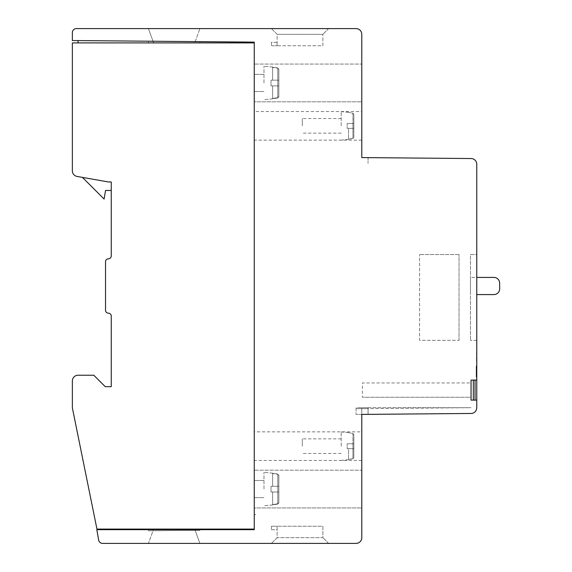<?xml version="1.0" encoding="UTF-8"?>
<svg xmlns="http://www.w3.org/2000/svg" width="572" height="572" viewBox="0 0 572 572"><rect width="100%" height="100%" fill="white"/><g stroke="black" fill="none" stroke-linecap="round" stroke-linejoin="round"><path stroke-width="0.43" stroke-dasharray="2.86 2.15" d="M352.938 458.901L352.938 446.16L352.938 458.701L348.541 459.323L348.541 448.662L353.839 448.662L347.175 448.662L347.175 443.8L347.175 448.662L353.839 448.662L348.541 448.662L348.541 459.473L352.938 458.901L353.839 457.865L353.839 446.16L353.839 457.636L352.938 458.701M352.938 446.16L352.938 433.419L348.541 432.654L352.938 433.619L352.938 446.16M341.198 446.16L341.198 431.946L341.198 446.16M302.302 446.16L302.302 438.867L302.302 446.16M352.938 433.619L353.839 434.684L353.839 448.662L353.839 443.8L347.175 443.8L353.839 443.8L348.541 443.8L353.839 443.8L353.839 434.455L352.938 433.419M361.79 489.06L361.79 470.184L361.79 507.936L361.79 489.06L361.79 507.936L254.254 507.936L254.254 470.184L361.79 470.184L254.254 470.184L254.254 507.936L254.254 470.184L254.254 507.936L361.79 507.936L361.79 489.06M361.79 82.94L361.79 64.064L361.79 101.816L361.79 82.94L361.79 101.816L254.254 101.816L254.254 64.064L361.79 64.064L254.254 64.064L254.254 101.816L254.254 64.064L254.254 101.816L361.79 101.816L361.79 82.94M361.79 111.54L361.79 140.14L361.79 111.54L254.254 111.54L254.254 140.14L254.254 111.54M361.79 140.14L254.254 140.14M254.254 431.86L254.254 460.46L254.254 431.86L361.79 431.86L361.79 460.46L361.79 431.86M361.79 460.46L254.254 460.46M277.792 504.046L277.792 489.06L277.792 503.81L272.615 504.547L272.615 492.006L278.85 492.006L271.014 492.006L271.014 486.286L271.014 492.006L271.014 486.286L271.014 492.006L278.85 492.006L272.615 492.006L278.85 492.006L278.85 486.286L278.85 502.566L277.792 503.81L272.615 504.547L272.615 504.954L272.615 492.006L278.85 492.006L271.014 492.006L278.85 492.006L278.85 486.286L271.014 486.286L278.85 486.286L272.615 486.286L278.85 486.286L278.85 475.296L277.792 474.074L272.615 473.166L272.615 473.573L277.792 474.31L277.792 489.06L277.792 474.074L272.615 473.401L277.792 474.31L277.792 503.81L278.85 502.566L278.85 489.06L278.85 502.824L278.85 475.296L277.792 474.074L277.792 504.046L278.85 502.824L278.85 475.296L278.85 502.824L277.792 504.046L272.615 504.718L272.615 492.006L272.615 504.954L277.792 504.046M263.978 489.06L263.978 472.336L263.978 489.06M254.254 489.06L254.254 480.48L254.254 489.06M277.792 97.926L277.792 82.94L277.792 97.69L272.615 98.427L272.615 85.886L278.85 85.886L271.014 85.886L271.014 80.166L271.014 85.886L271.014 80.166L271.014 85.886L278.85 85.886L272.615 85.886L278.85 85.886L278.85 80.166L278.85 96.446L277.792 97.69L272.615 98.427L272.615 98.834L272.615 85.886L278.85 85.886L271.014 85.886L278.85 85.886L278.85 80.166L271.014 80.166L278.85 80.166L272.615 80.166L278.85 80.166L278.85 69.176L277.792 67.954L272.615 67.046L272.615 67.453L277.792 68.19L277.792 82.94L277.792 67.954L272.615 67.281L277.792 68.19L277.792 97.69L278.85 96.446L278.85 82.94L278.85 96.704L278.85 69.176L277.792 67.954L277.792 97.926L278.85 96.704L278.85 69.176L278.85 96.704L277.792 97.926L272.615 98.599L272.615 85.886L272.615 98.834L277.792 97.926M263.978 82.94L263.978 66.216L263.978 82.94M254.254 82.94L254.254 74.36L254.254 82.94M476.762 376.741L476.762 365.901L476.762 377.019L476.762 366.08L476.762 376.741L476.762 366.08L476.762 376.741L476.19 376.741L476.19 366.08L476.19 376.741L476.762 376.741L476.19 376.741L476.19 370.063L476.19 376.741L476.762 376.741L476.19 376.741L476.19 366.08L476.762 366.08L476.19 366.08L476.19 372.837L476.19 366.08L476.762 366.08L476.19 366.08L476.762 366.08L476.19 366.08L476.19 373.123L476.19 366.08L476.762 366.08L476.19 366.08L476.19 373.101L476.19 366.08L476.762 366.08L476.19 366.08L476.19 376.741L476.762 376.741L476.19 376.741L476.19 370.241L476.19 376.741L476.762 376.741L476.19 376.741L476.19 366.08L476.19 376.741L476.762 376.741L476.19 376.741L476.762 376.741L476.19 376.741L476.19 374.832L476.762 374.832L476.19 374.832L476.19 372.408L476.19 373.273L476.762 373.273L476.762 365.901L476.762 377.019L476.762 373.273L476.19 373.273L476.19 373.966L476.762 373.966L476.19 373.966L476.19 372.408L476.762 372.408L476.19 372.422L476.19 370.713L476.762 370.713L476.19 370.713L476.19 369.569L476.762 369.569L476.19 369.569L476.19 372.422L476.762 372.408L476.19 372.408L476.19 370.584L476.762 370.584L476.19 370.584L476.19 368.075L476.762 368.075L476.19 368.075L476.19 366.08L476.762 366.08L476.19 366.08L476.762 366.08L476.19 366.08L476.19 376.741L476.762 376.741M476.19 372.837L476.762 372.837M476.19 370.063L476.762 370.063M476.19 373.123L476.762 373.123M476.19 373.101L476.762 373.101M476.19 370.241L476.762 370.241M476.19 376.662L476.762 376.662L476.19 376.662L476.19 375.039L476.762 375.039L476.19 374.617L476.19 377.019L476.19 375.096L476.762 375.096L476.19 375.096L476.19 372.422L476.762 372.408L476.19 372.408L476.19 370.584L476.762 370.584L476.19 370.584L476.19 368.075L476.762 368.075L476.19 368.075L476.19 366.08L476.762 366.08L476.19 366.08L476.19 376.741L476.19 374.832L476.762 374.832L476.19 374.832L476.19 372.408L476.762 372.408L476.19 372.422L476.19 370.663L476.762 370.663L476.19 370.663L476.19 375.096L476.19 374.617L476.762 374.617L476.19 374.617L476.19 375.082L476.762 375.082L476.19 375.082L476.19 373.966L476.19 376.662M476.19 367.882L476.762 367.882L476.19 367.882L476.19 370.663L476.19 366.059L476.762 366.059L476.19 366.059L476.19 367.882M476.19 366.309L476.762 366.309L476.19 365.901L476.762 365.901L476.19 365.901L476.19 368.504L476.762 368.504L476.19 368.504L476.19 367.817L476.762 367.817L476.19 367.81L476.19 368.783L476.762 368.783L476.19 368.783L476.19 369.569L476.19 368.061L476.762 368.061L476.19 367.81L476.762 367.81L476.19 367.81L476.19 368.504L476.19 366.309M476.19 374.617L476.762 374.617L476.19 374.617M476.762 407.743L476.762 164.257A5.72 5.72 0 0 0 471.092 158.537L361.79 157.586L361.79 34.32A5.72 5.72 0 0 0 356.07 28.6L76.362 28.6A4.004 4.004 0 0 0 72.358 32.604L72.358 40.541L254.254 42.128L254.254 42.9L72.358 42.9L72.358 170.814A5.72 5.72 0 0 0 77.084 176.441L108.394 181.96L82.432 177.384L108.394 181.96L111.254 181.96L108.394 181.96L111.254 181.96L111.254 255.97A2.86 2.86 0 0 1 108.394 258.83A2.86 2.86 0 0 0 105.534 261.69L105.534 310.31A2.86 2.86 0 0 0 108.394 313.17A2.86 2.86 0 0 1 111.254 316.03L111.254 386.672L105.248 386.672L93.808 375.232L78.078 375.232A5.72 5.72 0 0 0 72.358 380.952L72.358 407.836L96.954 529.1L254.254 529.1L104.39 529.1L254.254 529.1L254.254 42.9L78.078 42.9L254.254 42.9L254.254 42.128L78.078 40.591L254.254 42.128L254.254 529.672L96.818 529.672L98.656 540.09A4.004 4.004 0 0 0 102.602 543.4L356.07 543.4A5.72 5.72 0 0 0 361.79 537.68L361.79 414.414L471.092 413.463A5.72 5.72 0 0 0 476.762 407.743M476.762 254.54L476.762 340.34L476.762 254.54L470.47 254.54L470.47 340.34L470.47 254.54L476.762 254.54M476.762 353.389L476.476 361.347L476.762 353.389M476.476 361.347L476.762 352.938L476.476 361.347M476.476 360.789L476.476 356.578L476.476 360.789M476.476 352.938L476.476 353.389L476.476 352.938M476.476 353.853L476.476 354.304L476.476 353.853M278.85 69.434L278.85 82.94L278.85 69.434L278.85 80.166L271.014 80.166L278.85 80.166L272.615 80.166L272.615 67.281L272.615 80.166L278.85 80.166L278.85 69.434L277.792 68.19L278.85 69.434M278.85 475.554L278.85 489.06L278.85 475.554L278.85 486.286L271.014 486.286L278.85 486.286L272.615 486.286L272.615 473.401L272.615 486.286L278.85 486.286L278.85 475.554L277.792 474.31L278.85 475.554M111.254 190.476L105.534 190.476L104.104 199.056L82.432 177.384M473.33 380.094L473.33 400.114L475.046 400.114L475.046 380.094L471.042 380.094L471.042 382.954L362.362 382.954L362.362 397.254L362.362 382.954L471.042 382.954L471.042 397.254L362.362 397.254L471.042 397.254L471.042 400.114L473.33 400.114M254.254 529.1L254.254 42.9M194.709 529.1L153.639 529.1L194.709 529.1L153.639 529.1L194.709 529.1L199.914 543.4L148.434 543.4L153.639 529.1L148.434 543.4L153.639 529.1L148.434 543.4L199.914 543.4L194.709 529.1L199.914 543.4L148.434 543.4L199.914 543.4L194.709 529.1M194.709 42.9L153.639 42.9L194.709 42.9L153.639 42.9L194.709 42.9L199.914 28.6L194.709 42.9M322.894 526.24L322.894 537.68L277.134 537.68L277.134 526.24L277.134 537.68L271.414 543.4L328.614 543.4L322.894 537.68L328.614 543.4L271.414 543.4L277.134 537.68L322.894 537.68L322.894 526.24L277.134 526.24L322.894 526.24M271.414 526.24L271.414 529.722L271.414 526.24L277.134 526.24L271.414 526.24M271.414 529.722L277.134 529.672L277.134 526.24L277.134 529.672L271.414 529.722M78.078 42.9L78.078 40.591M271.414 42.278L271.414 45.76L271.414 42.278L277.134 42.328L277.134 45.76L277.134 42.328L271.414 42.278M271.414 45.76L277.134 45.76L271.414 45.76M277.134 34.32L271.414 28.6L328.614 28.6L322.894 34.32L328.614 28.6L271.414 28.6L277.134 34.32L322.894 34.32L277.134 34.32L277.134 45.76L322.894 45.76L322.894 34.32L322.894 45.76L277.134 45.76L277.134 34.32M148.434 28.6L153.639 42.9L148.434 28.6L199.914 28.6L148.434 28.6L153.639 42.9L148.434 28.6L199.914 28.6L148.434 28.6M361.79 414.414L356.07 414.414L361.79 414.414L361.733 407.693L361.74 408.644L368.032 408.587L368.082 414.357L368.082 408.587L368.082 414.357L368.032 408.587L356.07 408.694L468.182 407.693L356.07 407.693L356.07 408.694L471.042 407.693L356.07 407.693L356.07 414.414L356.07 408.694L361.74 408.644L361.79 414.414M368.025 407.693L368.032 408.587L368.025 407.693L361.733 407.693L368.025 407.693M254.254 529.672L104.39 529.672L254.254 529.672M476.762 380.094L475.046 380.094M104.39 529.1L104.39 529.672M476.762 400.114L475.046 400.114M476.762 340.34L470.47 340.34L476.762 340.34M476.762 294.58L493.922 294.58A5.72 5.72 0 0 0 499.642 288.86L499.642 283.14A5.72 5.72 0 0 0 493.922 277.42L470.47 277.42L470.47 294.58L470.47 277.42L476.762 277.42M459.03 340.34L459.03 254.54L459.03 340.34L419.562 340.34L419.562 254.54L419.562 340.34L459.03 340.34M459.03 254.54L419.562 254.54L459.03 254.54M368.082 157.643L368.032 163.413L368.082 157.643M148.434 42.9L199.914 42.9L148.434 42.9L148.434 41.205L199.914 41.656L199.914 42.9L199.914 41.656L148.434 41.205L148.434 42.9L199.914 42.9L199.914 41.656L199.914 42.9L148.434 42.9L199.914 42.9L199.914 41.656L148.434 41.205L199.914 41.656L199.914 42.9L199.914 41.656L148.434 41.205L148.434 42.9L199.914 42.9L148.434 42.9L148.434 41.205L148.434 42.9L148.434 41.205L199.914 41.656L148.434 41.205L148.434 42.9L148.434 41.205L199.914 41.656L199.914 42.9L148.434 42.9M148.434 529.1L199.914 529.1L148.434 529.1L148.434 530.795L148.434 529.1L199.914 529.1L148.434 529.1L148.434 529.672L148.434 529.1L199.914 529.1L199.914 529.672L148.434 529.672L148.434 529.1L199.914 529.1L148.434 529.1L148.434 530.795L199.914 530.344L199.914 529.1L199.914 529.672L199.914 529.1L199.914 529.672L148.434 529.672L199.914 529.672L148.434 529.672L148.434 529.1L148.434 530.795L199.914 530.344L199.914 529.1L199.914 530.344L148.434 530.795L199.914 530.344L199.914 529.1L148.434 529.1M254.254 513.341L254.254 514.8L254.254 513.341L255.398 513.334L254.254 513.341M255.398 514.8L254.254 514.8L255.398 514.8L255.398 513.334L255.398 514.8M352.938 138.581L352.938 125.84L352.938 138.381L348.541 139.003L348.541 128.343L353.839 128.343L347.175 128.343L347.175 123.48L347.175 128.343L353.839 128.343L348.541 128.343L348.541 139.153L352.938 138.581L353.839 137.545L353.839 125.84L353.839 137.316L352.938 138.381M352.938 125.84L352.938 113.099L348.541 112.334L352.938 113.299L352.938 125.84M341.198 125.84L341.198 111.626L341.198 125.84M302.302 125.84L302.302 118.547L302.302 125.84M352.938 113.299L353.839 114.364L353.839 128.343L353.839 123.48L347.175 123.48L353.839 123.48L348.541 123.48L353.839 123.48L353.839 114.135L352.938 113.099M476.19 376.776L476.762 376.776L476.19 376.776M348.541 432.654L341.198 431.946M341.198 438.867L302.302 438.867M341.198 453.453L302.302 453.453M348.541 459.666L341.198 460.374M272.615 473.166L263.978 472.336L272.615 473.166M263.978 480.48L254.254 480.48L263.978 480.48M272.615 67.046L263.978 66.216L272.615 67.046M263.978 74.36L254.254 74.36L263.978 74.36M476.19 377.019L476.762 377.019L476.19 377.019M263.978 91.52L254.254 91.52L263.978 91.52M272.615 98.834L263.978 99.664L272.615 98.834M263.978 497.64L254.254 497.64L263.978 497.64M272.615 504.954L263.978 505.784L272.615 504.954M348.541 112.334L341.198 111.626M341.198 118.547L302.302 118.547M341.198 133.133L302.302 133.133M348.541 139.346L341.198 140.054"/><path stroke-width="0.86" d="M476.762 407.743L476.762 400.114L471.042 400.114L471.042 380.094L476.762 380.094L476.762 164.257A5.72 5.72 0 0 0 471.092 158.537L361.79 157.586L361.79 34.32A5.72 5.72 0 0 0 356.07 28.6L76.362 28.6A4.004 4.004 0 0 0 72.358 32.604L72.358 40.541L254.254 42.128L254.254 529.672L96.818 529.672L98.656 540.09A4.004 4.004 0 0 0 102.602 543.4L356.07 543.4A5.72 5.72 0 0 0 361.79 537.68L361.79 414.414L471.092 413.463A5.72 5.72 0 0 0 476.762 407.743M476.762 380.094L476.762 400.114M111.254 190.476L105.534 190.476L104.104 199.056L82.432 177.384M254.254 529.1L96.954 529.1L72.358 407.836L72.358 380.952A5.72 5.72 0 0 1 78.078 375.232L93.808 375.232L105.248 386.672L111.254 386.672L111.254 316.03A2.86 2.86 0 0 0 108.394 313.17A2.86 2.86 0 0 1 105.534 310.31L105.534 261.69A2.86 2.86 0 0 1 108.394 258.83A2.86 2.86 0 0 0 111.254 255.97L111.254 181.96L108.394 181.96L77.084 176.441A5.72 5.72 0 0 1 72.358 170.814L72.358 42.9L254.254 42.9M473.33 400.114L473.33 380.094M475.046 400.114L475.046 380.094M78.078 42.9L78.078 40.591M104.39 529.1L104.39 529.672M476.762 294.58L493.922 294.58A5.72 5.72 0 0 0 499.642 288.86L499.642 283.14A5.72 5.72 0 0 0 493.922 277.42L476.762 277.42"/></g></svg>
